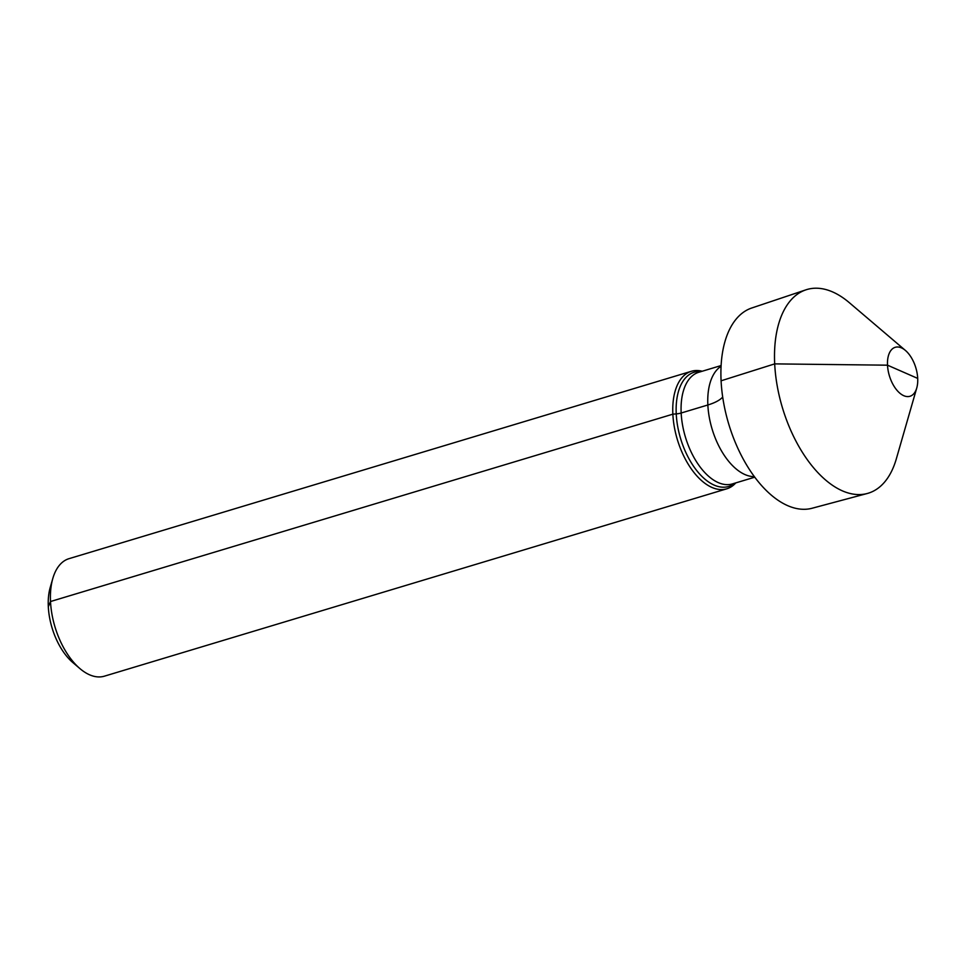 <?xml version="1.0" encoding="UTF-8"?>
<svg xmlns="http://www.w3.org/2000/svg" width="966" height="966" viewBox="0 0 966 966"><rect width="100%" height="100%" fill="white"/><g stroke="black" fill="none" stroke-linecap="round" stroke-linejoin="round"><path stroke-width="1.45" d="M691.415 371.282A61.365 33.146 -106.8 0 0 674.304 426.815A61.365 33.146 -106.8 0 0 711.906 487.419A61.365 33.146 73.2 0 0 726.794 488.808L104.437 676.164A61.365 33.146 73.2 0 1 89.548 674.787A61.365 33.146 -106.8 0 1 79.924 668.593L72.824 662.543A51.138 27.628 -106.8 0 1 50.22 587.461L52.804 578.489A61.365 33.146 -106.8 0 1 69.057 558.65L691.415 371.282A61.365 33.146 -106.8 0 1 702.21 371.246M79.924 668.593A61.365 33.146 -106.8 0 1 52.804 578.489M726.794 488.808A61.365 33.146 73.2 0 0 735.814 482.879M867.227 493.505A106.369 57.465 73.2 0 1 842.364 490.849A106.369 57.465 -106.8 0 1 777.352 386.654A106.369 57.465 -106.8 0 1 805.922 289.836L751.802 307.985A104.582 56.499 73.2 0 0 723.703 403.184A104.582 56.499 73.2 0 0 787.64 505.629A104.582 56.499 73.2 0 0 812.092 508.249L867.227 493.505A106.369 57.465 73.2 0 0 896.327 458.85L916.746 388.006A25.563 13.814 73.2 0 0 905.444 350.465A25.563 13.814 73.2 0 0 901.435 347.881A25.563 13.814 -106.8 0 0 887.513 365.184A25.563 13.814 -106.8 0 0 903.778 395.698A25.563 13.814 73.2 0 0 916.746 388.006M805.922 289.836A106.369 57.465 -106.8 0 1 832.632 291.937A106.369 57.465 73.2 0 1 849.319 302.672L905.444 350.465M722.701 397.038A40.91 14.381 -2.8 0 1 707.861 404.983L681.175 413.013A10.228 3.598 -2.8 0 1 676.248 413.895L672.867 414.173L50.51 601.528L48.312 606.66M902.606 371.789L917.7 378.406L887.513 365.184L774.696 363.88L721.095 380.797M734.848 483.169A59.663 32.228 73.2 0 1 714.2 485.125A59.663 32.228 -106.8 0 1 676.743 420.017A59.663 32.228 -106.8 0 1 701.244 371.536M721.131 365.546L698.792 372.272A58.298 31.492 -106.8 0 0 682.539 425.016A58.298 31.492 -106.8 0 0 718.257 482.602A58.298 31.492 73.2 0 0 732.397 483.918L754.736 477.192M754.313 476.612A58.298 31.492 73.2 0 1 744.955 474.56A58.298 31.492 -106.8 0 1 710.082 421.297A58.298 31.492 -106.8 0 1 721.095 366.259"/></g></svg>
